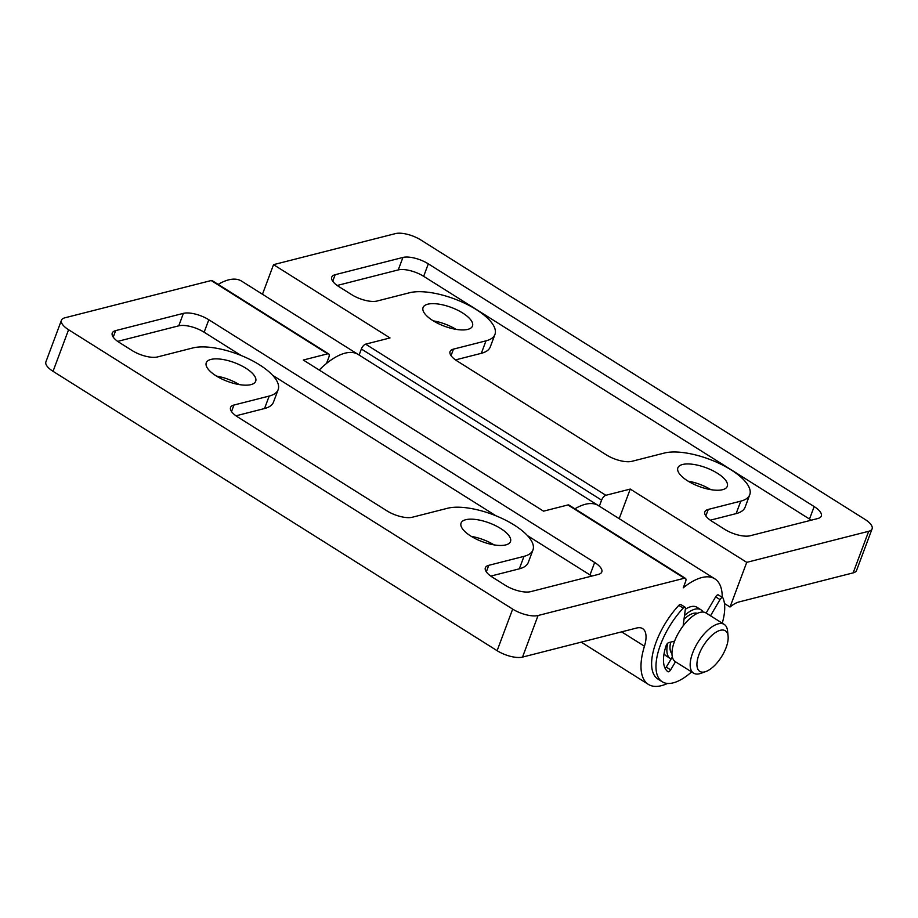 <?xml version="1.0" encoding="UTF-8"?>
<svg xmlns="http://www.w3.org/2000/svg" width="918" height="918" viewBox="0 0 918 918"><rect width="100%" height="100%" fill="white"/><g stroke="black" fill="none" stroke-linecap="round" stroke-linejoin="round"><path stroke-width="1.38" d="M505.795 544.902A26.381 9.995 -159.5 0 1 476.281 539.107A26.381 9.995 -159.5 0 1 461.065 523.076A26.381 9.995 -159.5 0 1 465.759 519.714A26.381 9.995 -159.5 0 1 495.272 525.521A26.381 9.995 -159.5 0 1 510.488 541.551A26.381 9.995 -159.5 0 1 505.795 544.902M250.993 384.608A26.381 9.995 -159.5 0 1 221.479 378.813A26.381 9.995 -159.5 0 1 206.263 362.782A26.381 9.995 -159.5 0 1 210.956 359.42A26.381 9.995 -159.5 0 1 240.47 365.226A26.381 9.995 -159.5 0 1 255.686 381.257A26.381 9.995 -159.5 0 1 250.993 384.608M685.333 609.242A28.779 12.749 -57.8 0 1 696.934 607.257L700.939 609.77A28.779 12.749 -57.8 0 1 703.062 612.065M328.678 353.912L212.196 280.633A4.797 2.123 -57.8 0 0 211.197 280.541L64.857 317.812A19.186 7.275 20.5 0 0 61.449 320.256A19.186 7.275 20.5 0 0 68.575 329.734L512.669 609.104A19.186 7.275 20.5 0 0 538.074 615.508L684.403 578.225A4.797 2.123 -57.8 0 1 685.413 578.329L568.931 505.049A4.797 2.123 122.2 0 0 567.921 504.957L543.536 511.165L303.296 360.028L327.68 353.82A4.797 2.123 -57.8 0 1 328.678 353.912A4.797 2.123 -57.8 0 1 328.839 357.286L326.556 363.39A62.367 27.632 -57.8 0 1 358.089 354.417A62.367 27.632 122.2 0 0 319.212 370.046M218.174 284.396A62.367 27.632 -57.8 0 1 241.606 281.137L598.341 505.554A62.367 27.632 122.2 0 0 574.909 508.813A62.367 27.632 -57.8 0 1 598.341 505.554A62.367 27.632 -57.8 0 1 599.316 506.243M667.524 683.44A62.367 27.632 -57.8 0 1 648.406 684.403A62.367 27.632 -57.8 0 1 644.447 646.226A28.779 12.749 122.2 0 0 642.623 628.612A28.779 12.749 122.2 0 0 636.633 628.027L522.526 657.093A19.186 7.275 -159.5 0 1 497.12 650.69L512.669 609.104M685.413 578.329A4.797 2.123 -57.8 0 1 685.562 581.702L683.279 587.795A62.367 27.632 -57.8 0 1 714.824 578.833A62.367 27.632 -57.8 0 1 722.225 597.354M671.173 658.952A28.779 12.749 -57.8 0 1 670.289 658.493L666.284 655.98A28.779 12.749 -57.8 0 1 664.093 653.547M68.575 329.734L53.037 371.32L497.12 650.69M53.037 371.32A19.186 7.275 -159.5 0 1 45.9 361.841L61.449 320.256M269.192 396.06L233.964 405.033A19.186 7.275 20.5 0 0 230.544 407.477A19.186 7.275 20.5 0 0 237.682 416.956L386.926 510.844A19.186 7.275 20.5 0 0 412.331 517.236L447.559 508.262A50.364 19.083 -159.5 0 1 503.913 519.347A50.364 19.083 -159.5 0 1 532.956 549.951A50.364 19.083 -159.5 0 1 523.994 556.354L488.766 565.327A19.186 7.275 20.5 0 0 485.358 567.772A19.186 7.275 20.5 0 0 492.484 577.25L505.233 585.259A19.186 7.275 20.5 0 0 530.627 591.662L598.375 574.404A19.186 7.275 20.5 0 0 601.795 571.971A19.186 7.275 20.5 0 0 594.657 562.482L208.811 319.751A19.186 7.275 20.5 0 0 183.405 313.359L115.657 330.618A19.186 7.275 20.5 0 0 112.248 333.05A19.186 7.275 20.5 0 0 119.386 342.529L132.123 350.55A19.186 7.275 20.5 0 0 157.517 356.941L192.746 347.968A50.364 19.083 -159.5 0 1 249.099 359.053A50.364 19.083 -159.5 0 1 278.154 389.657A50.364 19.083 -159.5 0 1 269.192 396.06L264.533 408.533L235.972 415.808M216.51 376.093A26.381 9.995 -159.5 0 1 239.219 384.573M471.313 536.387A26.381 9.995 -159.5 0 1 494.022 544.867M278.154 389.657L273.484 402.13A50.364 19.083 -159.5 0 1 264.533 408.533M241.147 355.507L204.14 332.224A19.186 7.275 20.5 0 0 178.746 325.833L117.676 341.381M591.697 576.102A19.186 7.275 20.5 0 0 589.999 574.955L527.46 535.619M495.949 515.801L272.646 375.324M532.956 549.951L528.286 562.424A50.364 19.083 -159.5 0 1 519.336 568.827L490.786 576.102M691.61 671.907A52.762 23.375 -57.8 0 1 662.245 681.776L657.885 679.022A52.762 23.375 -57.8 0 1 656.175 641.957A52.762 23.375 -57.8 0 1 678.838 605.352A2.88 1.274 -57.8 0 1 680.754 604.492L685.126 607.246A2.88 1.274 -57.8 0 1 685.448 608.404L683.13 625.904M662.245 681.776A52.762 23.375 -57.8 0 1 660.535 644.7A52.762 23.375 -57.8 0 1 683.199 608.095A2.88 1.274 -57.8 0 1 685.126 607.246M674.592 641.12L668.729 642.611A2.88 1.274 122.2 0 0 666.17 645.526A2.88 1.274 122.2 0 0 666.101 645.71A41.253 18.28 122.2 0 0 667.902 671.701A2.88 1.274 122.2 0 0 667.937 671.724A2.88 1.274 122.2 0 0 670.622 669.865L675.499 661.763M665.183 668.43A2.88 1.274 122.2 0 0 666.25 667.111L672.355 656.978M710.509 615.794L720.01 599.592A2.88 1.274 -57.8 0 1 722.73 597.664A2.88 1.274 -57.8 0 1 722.971 597.962A52.762 23.375 -57.8 0 1 722.259 623.184M706.137 613.04L715.638 596.849A2.88 1.274 -57.8 0 1 718.358 594.921L722.73 597.664M699 654.534A23.983 10.626 122.2 0 0 705.896 671.528A23.983 10.626 122.2 0 0 726.104 647.626A23.983 10.626 122.2 0 0 728.1 636.231A23.983 10.626 122.2 0 0 715.845 632.318A23.983 10.626 122.2 0 0 699 654.534M705.896 671.528L700.927 673.319A28.779 12.749 -57.8 0 1 693.583 673.146A28.779 12.749 -57.8 0 1 692.654 652.928A28.779 12.749 -57.8 0 1 724.233 624.424A28.779 12.749 -57.8 0 1 727.572 630.964L728.1 636.231M693.583 673.146L675.384 661.706A28.779 12.749 -57.8 0 1 674.455 641.475A28.779 12.749 -57.8 0 1 706.034 612.972L724.233 624.424M671.976 653.731A23.983 10.626 -57.8 0 1 670.679 642.118M670.289 658.493A28.779 12.749 -57.8 0 1 667.834 643.116M684.507 615.542A28.779 12.749 -57.8 0 1 700.939 609.77M684.013 619.271A23.983 10.626 -57.8 0 1 697.37 613.35M722.592 489.684A26.381 9.995 -159.5 0 1 693.079 483.878A26.381 9.995 -159.5 0 1 677.863 467.847A26.381 9.995 -159.5 0 1 682.556 464.497A26.381 9.995 -159.5 0 1 712.07 470.303A26.381 9.995 -159.5 0 1 727.285 486.333A26.381 9.995 -159.5 0 1 722.592 489.684M467.79 329.39A26.381 9.995 -159.5 0 1 438.276 323.584A26.381 9.995 -159.5 0 1 423.06 307.553A26.381 9.995 -159.5 0 1 427.754 304.202A26.381 9.995 -159.5 0 1 457.267 310.009A26.381 9.995 -159.5 0 1 472.483 326.039A26.381 9.995 -159.5 0 1 467.79 329.39M262.468 294.253L273.53 264.659L395.474 233.597A19.186 7.275 20.5 0 1 420.88 240L864.963 519.37A19.186 7.275 20.5 0 1 872.1 528.848A19.186 7.275 20.5 0 1 868.692 531.293L746.736 562.355L730.028 607.028L724.451 603.516M872.1 528.848L856.551 570.434A19.186 7.275 -159.5 0 1 853.143 572.878L739.036 601.944A28.779 12.749 122.2 0 0 730.028 607.028M273.53 264.659L390.012 337.939L365.616 344.158A4.797 2.123 122.2 0 0 361.359 349.001L359.099 355.048M599.339 506.185L601.6 500.138A4.797 2.123 -57.8 0 1 605.869 495.284L630.253 489.076L746.736 562.355M338.891 286.623L351.628 294.632A19.186 7.275 20.5 0 0 377.034 301.035L409.554 292.75A50.364 19.083 -159.5 0 1 465.896 303.835A50.364 19.083 -159.5 0 1 494.951 334.439A50.364 19.083 -159.5 0 1 485.989 340.842L453.469 349.127A19.186 7.275 20.5 0 0 450.061 351.56A19.186 7.275 20.5 0 0 457.187 361.038L606.431 454.926A19.186 7.275 20.5 0 0 631.836 461.329L664.357 453.044A50.364 19.083 -159.5 0 1 720.71 464.129A50.364 19.083 -159.5 0 1 749.754 494.733A50.364 19.083 -159.5 0 1 740.792 501.136L708.271 509.421A19.186 7.275 20.5 0 0 704.863 511.854A19.186 7.275 20.5 0 0 712.001 521.332L724.738 529.353A19.186 7.275 20.5 0 0 750.132 535.756L817.892 518.498A19.186 7.275 20.5 0 0 821.3 516.054A19.186 7.275 20.5 0 0 814.163 506.575L428.316 263.845A19.186 7.275 20.5 0 0 402.922 257.442L335.173 274.7A19.186 7.275 20.5 0 0 331.754 277.144A19.186 7.275 20.5 0 0 338.891 286.623M630.253 489.076L619.191 518.67M433.307 320.864A26.381 9.995 -159.5 0 1 456.016 329.355M688.11 481.158A26.381 9.995 -159.5 0 1 710.819 489.65M811.214 520.196A19.186 7.275 20.5 0 0 809.504 519.049L423.657 276.318A19.186 7.275 20.5 0 0 398.251 269.915L337.181 285.475M749.754 494.733L745.095 507.206A50.364 19.083 -159.5 0 1 736.133 513.61L710.291 520.196M494.951 334.439L490.281 346.912A50.364 19.083 -159.5 0 1 481.33 353.315L455.489 359.902M211.197 280.541L327.68 353.82M538.074 615.508L522.526 657.093M621.601 631.848L644.447 646.226M567.921 504.957L684.403 578.225M113.224 337.135L115.657 330.618M178.746 325.833L183.405 313.359M204.14 332.224L208.811 319.751M589.999 574.955L594.657 562.482M486.333 571.845L488.766 565.327M519.336 568.827L523.994 556.354M231.52 411.551L233.964 405.033M678.838 605.352L683.199 608.095M666.25 667.111L670.622 669.865M715.638 596.849L720.01 599.592M853.143 572.878L868.692 531.293M361.359 349.001L601.6 500.138M365.616 344.158L605.869 495.284M332.729 281.218L335.173 274.7M398.251 269.915L402.922 257.442M423.657 276.318L428.316 263.845M809.504 519.049L814.163 506.575M705.839 515.939L708.271 509.421M736.133 513.61L740.792 501.136M451.036 355.645L453.469 349.127M481.33 353.315L485.989 340.842M581.22 642.13L648.406 684.403M598.341 505.554L714.824 578.833"/></g></svg>
